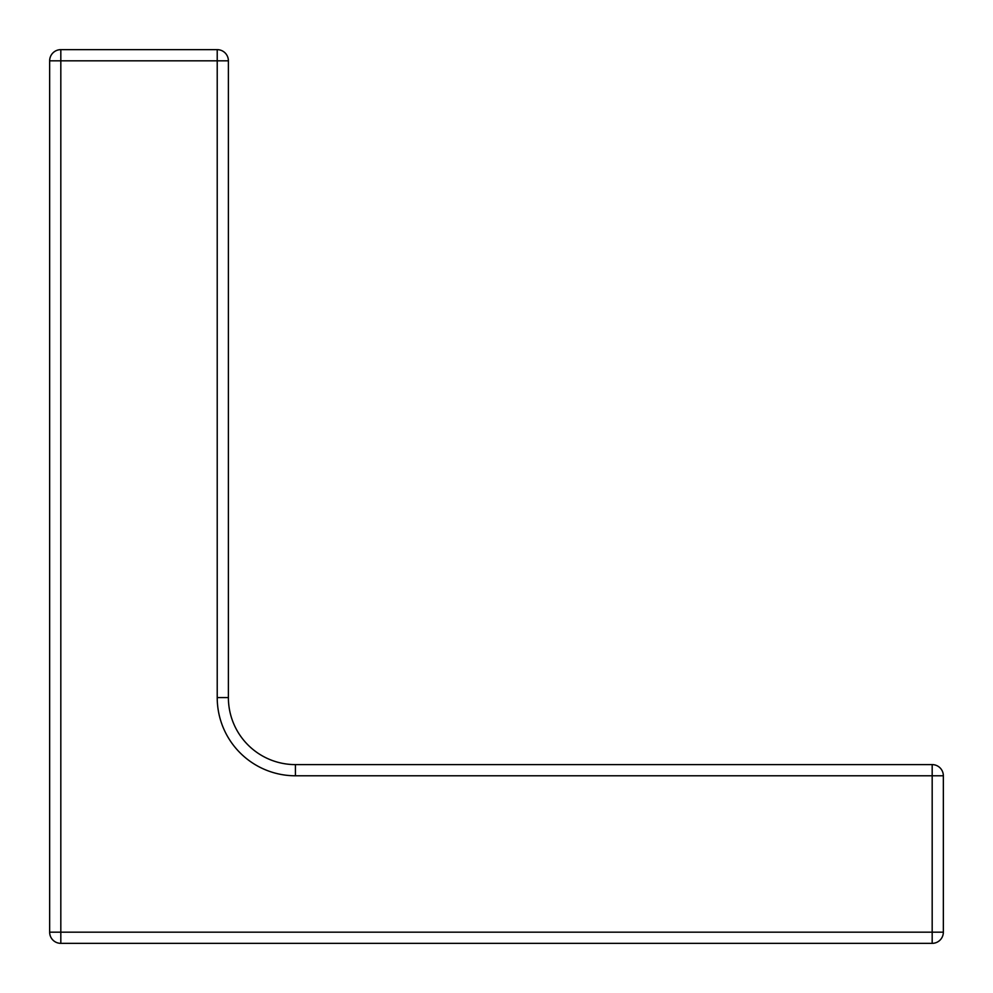 <?xml version="1.0" encoding="UTF-8"?>
<svg xmlns="http://www.w3.org/2000/svg" width="993" height="993" viewBox="0 0 993 993"><rect width="100%" height="100%" fill="white"/><g stroke="black" fill="none" stroke-linecap="round" stroke-linejoin="round"><path stroke-width="1.49" d="M217.219 697.582A78.199 78.199 0 0 0 295.418 775.781L295.418 764.61A67.028 67.028 0 0 1 228.39 697.582L217.219 697.582L217.219 60.821L228.39 60.821A11.171 11.171 0 0 0 217.219 49.65A11.171 11.171 0 0 1 228.39 60.821A11.171 11.171 0 0 0 217.219 49.65L217.219 60.821L49.65 60.821L49.65 932.179A11.171 11.171 0 0 0 60.821 943.35L932.179 943.35A11.171 11.171 0 0 0 943.35 932.179L943.35 775.781A11.171 11.171 0 0 0 932.179 764.61L295.418 764.61A67.028 67.028 0 0 1 228.39 697.582L228.39 60.821A11.171 11.171 0 0 0 217.219 49.65L60.821 49.65A11.171 11.171 0 0 0 49.65 60.821A11.171 11.171 0 0 1 60.821 49.65A11.171 11.171 0 0 0 49.65 60.821A11.171 11.171 0 0 1 60.821 49.65L60.821 932.179L49.65 932.179A11.171 11.171 0 0 0 60.821 943.35L60.821 932.179L932.179 932.179L932.179 775.781L943.35 775.781A11.171 11.171 0 0 0 932.179 764.61A11.171 11.171 0 0 1 943.35 775.781M943.35 932.179A11.171 11.171 0 0 1 932.179 943.35A11.171 11.171 0 0 0 943.35 932.179L932.179 932.179L932.179 943.35A11.171 11.171 0 0 0 943.35 932.179M932.179 764.61L932.179 775.781L295.418 775.781"/></g></svg>
